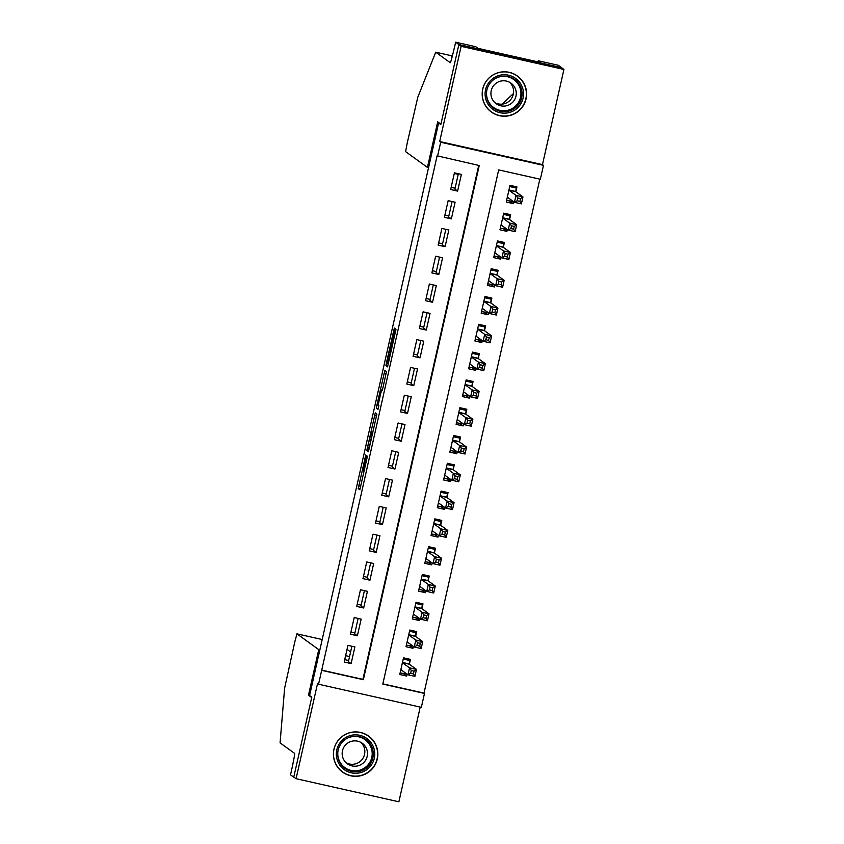 <?xml version="1.0" encoding="UTF-8"?>
<svg xmlns="http://www.w3.org/2000/svg" width="844" height="844" viewBox="0 0 844 844"><rect width="100%" height="100%" fill="white"/><g stroke="black" fill="none" stroke-linecap="round" stroke-linejoin="round"><path stroke-width="1.27" d="M365.768 454.948L358.215 488.592L359.839 489.763L367.446 456.161L363.722 470.203L366.612 455.549L362.878 469.591L365.768 454.948M491.176 111.714A22.229 22.208 -54.1 0 1 490.237 111.155A22.229 22.208 125.9 0 0 491.176 111.714M482.715 89.147A22.229 22.208 125.9 0 0 491.366 112.03A22.229 22.208 125.9 0 0 526.055 98.885A22.229 22.208 125.9 0 0 517.414 76.002A22.229 22.208 125.9 0 0 482.715 89.147M342.421 771.817A22.229 22.208 -54.1 0 1 341.482 771.258A22.229 22.208 125.9 0 0 342.421 771.817M333.96 749.25A22.229 22.208 125.9 0 0 342.601 772.123A22.229 22.208 125.9 0 0 377.3 758.988A22.229 22.208 125.9 0 0 368.649 736.105A22.229 22.208 125.9 0 0 333.96 749.25M394.327 331.164L394.855 328.369L394.401 328.042L393.694 330.7L386.436 362.888L385.919 365.684L387.544 366.866L396.026 329.213L395.477 328.812L394.77 331.481L388.124 362.846L387.058 362.065L388.44 354.649L394.327 331.164M363.015 469.686L363.711 469.844L363.015 469.686M437.561 156.151L440.695 142.256L543.483 165.361L540.35 179.255L498.677 169.897L382.807 684.073L424.479 693.441L421.346 707.335L318.557 684.231L321.68 670.336L363.353 679.705L479.234 165.519L437.097 155.823L321.68 670.336M318.557 684.231L317.544 683.503L296.086 778.695L293.786 777.029L311.795 697.123L309.579 695.53L438.616 122.981L440.821 124.574L458.83 44.669L461.13 46.336L439.682 141.528L440.695 142.256M375.285 412.885L366.792 450.527L368.417 451.709L376.909 414.056L375.285 412.885M376.878 405.31L384.843 370.463L386.468 371.634L382.838 388.208L380.771 393.051L378.186 404.983L378.872 405.489L378.007 409.308L376.35 408.106L376.878 405.31L378.84 405.753M458.83 44.669L561.629 67.773L563.929 69.44L461.13 46.336M296.086 778.695L398.885 801.8L420.228 707.082M513.595 201.695L513.173 203.583L509.871 201.188M515.832 191.767L516.929 186.904L509.987 185.342L506.231 202.022L513.173 203.583M507.339 229.484L506.906 231.372L503.604 228.988M509.576 219.567L510.673 214.703L503.72 213.142L499.964 229.811L506.906 231.372M501.072 257.283L500.65 259.171L497.338 256.776M503.309 247.355L504.406 242.492L497.464 240.93L493.698 257.61L500.65 259.171M494.806 285.072L494.384 286.96L491.081 284.576M497.042 275.155L498.139 270.291L491.197 268.73L487.442 285.399L494.384 286.96M488.549 312.871L488.117 314.759L484.815 312.364M490.786 302.943L491.883 298.08L484.931 296.518L481.175 313.198L488.117 314.759M482.283 340.659L481.861 342.548L478.548 340.164M484.519 330.743L485.616 325.879L478.675 324.318L474.908 340.987L481.861 342.548M476.016 368.459L475.594 370.347L472.281 367.952M478.253 358.531L479.35 353.668L472.408 352.106L468.652 368.786L475.594 370.347M469.76 396.247L469.327 398.136L466.025 395.752M471.996 386.33L473.083 381.467L466.141 379.906L462.385 396.574L469.327 398.136M463.493 424.047L463.071 425.935L459.758 423.54M465.73 414.119L466.827 409.256L459.874 407.694L456.119 424.374L463.071 425.935M457.226 451.835L456.804 453.724L453.492 451.329M459.463 441.908L460.56 437.044L453.618 435.483L449.852 452.162L456.804 453.724M450.96 479.635L450.538 481.523L447.236 479.128M453.196 469.707L454.294 464.844L447.352 463.282L443.596 479.962L450.538 481.523M444.704 507.423L444.271 509.312L440.969 506.917M446.94 497.496L448.037 492.632L441.085 491.071L437.329 507.75L444.271 509.312M438.437 535.223L438.015 537.111L434.702 534.716M440.673 525.295L441.771 520.432L434.829 518.87L431.062 535.55L438.015 537.111M432.17 563.011L431.748 564.9L428.446 562.505M434.407 553.084L435.504 548.22L428.562 546.659L424.806 563.338L431.748 564.9M425.914 590.811L425.481 592.699L422.179 590.304M428.151 580.883L429.248 576.019L422.295 574.458L418.54 591.138L425.481 592.699M419.647 618.599L419.225 620.488L415.913 618.093M421.884 608.672L422.981 603.808L416.029 602.247L412.273 618.926L419.225 620.488M413.381 646.399L412.959 648.276L409.646 645.892M415.617 636.471L416.714 631.607L409.773 630.046L406.017 646.715L412.959 648.276M347.939 645.354L344.183 662.023L351.125 663.584L354.891 646.915L347.939 645.354M354.206 617.555L350.45 634.234L357.392 635.796L361.148 619.116L354.206 617.555M360.472 589.766L356.717 606.435L363.658 607.996L367.414 591.327L360.472 589.766M366.729 561.967L362.973 578.646L369.925 580.208L373.681 563.528L366.729 561.967M372.995 534.178L369.239 550.847L376.181 552.409L379.937 535.74L372.995 534.178M379.262 506.379L375.506 523.058L382.448 524.62L386.204 507.94L379.262 506.379M385.529 478.59L381.762 495.259L388.715 496.821L392.471 480.152L385.529 478.59M391.785 450.791L388.029 467.471L394.971 469.032L398.737 452.352L391.785 450.791M398.051 423.002L394.296 439.671L401.238 441.233L404.993 424.564L398.051 423.002M404.318 395.203L400.552 411.883L407.504 413.444L411.26 396.764L404.318 395.203M410.574 367.414L406.819 384.083L413.76 385.645L417.527 368.976L410.574 367.414M416.841 339.615L413.085 356.295L420.027 357.856L423.783 341.176L416.841 339.615M423.108 311.826L419.352 328.506L426.294 330.067L430.05 313.388L423.108 311.826M429.364 284.027L425.608 300.707L432.561 302.268L436.316 285.588L429.364 284.027M435.631 256.238L431.875 272.918L438.817 274.479L442.583 257.8L435.631 256.238M441.897 228.439L438.142 245.119L445.083 246.68L448.839 230.001L441.897 228.439M448.164 200.65L444.398 217.33L451.35 218.891L455.106 202.212L448.164 200.65M321.226 670.009L362.899 679.367L478.727 165.403M457.606 191.092L461.373 174.413L454.42 172.851L450.664 189.531L457.606 191.092L454.895 189.13L458.366 173.737M382.849 683.862L424.015 693.114L539.843 179.139M409.361 664.26L410.448 659.396L403.506 657.835L399.75 674.514L406.692 676.076L407.114 674.187M439.587 123.192L438.616 122.981M348.667 660.514L344.721 659.628M354.891 632.894L350.946 632.019M451.16 187.315L455.106 188.201M444.904 215.104L448.839 215.99M438.637 242.903L442.572 243.789M432.371 270.692L436.316 271.578M426.114 298.491L430.05 299.377M419.848 326.28L423.783 327.166M413.581 354.079L417.527 354.965M407.325 381.868L411.26 382.754M401.058 409.667L404.993 410.553M394.792 437.456L398.737 438.342M388.525 465.255L392.471 466.141M382.269 493.044L386.204 493.93M376.002 520.843L379.937 521.729M369.735 548.632L373.681 549.518M363.479 576.431L367.414 577.317M357.212 604.22L361.148 605.106M439.682 141.528L542.47 164.633L563.929 69.44M542.47 164.633L543.483 165.361M406.692 676.076L403.39 673.681M351.125 663.584L348.414 661.622L351.885 646.23M357.392 635.796L354.68 633.833L358.141 618.441M363.658 607.996L360.937 606.034L364.408 590.652M369.925 580.208L367.203 578.245L370.674 562.853M376.181 552.409L373.47 550.446L376.941 535.064M382.448 524.62L379.737 522.658L383.197 507.265M388.715 496.821L385.993 494.858L389.464 479.476M394.971 469.032L392.26 467.07L395.731 451.677M401.238 441.233L398.526 439.27L401.987 423.888M407.504 413.444L404.782 411.482L408.253 396.089M413.76 385.645L411.049 383.682L414.52 368.3M420.027 357.856L417.316 355.894L420.787 340.501M426.294 330.067L423.582 328.094L427.043 312.713M432.561 302.268L429.839 300.306L433.31 284.913M438.817 274.479L436.105 272.507L439.576 257.125M445.083 246.68L442.372 244.718L445.832 229.325M451.35 218.891L448.628 216.929L452.099 201.537M367.478 735.314A22.229 22.208 -54.1 0 1 368.3 736.031A22.229 22.208 125.9 0 0 367.478 735.314M516.233 75.211A22.229 22.208 -54.1 0 1 517.055 75.928A22.229 22.208 125.9 0 0 516.233 75.211M368.121 444.83L367.752 446.782L369.187 447.816L369.672 445.948L372.246 433.056L371.265 432.35L368.121 444.83M380.792 389.896L377.88 404.772L380.792 389.896L382.343 390.244L380.781 389.896M400.098 672.942L406.787 673.945M403.485 657.951L404.835 658.753L403.358 658.489M403.232 659.048L409.762 660.514L407.515 658.89L403.495 657.866M400.847 669.651L407.968 674.799L409.53 667.857L416.482 669.419L409.287 664.207L409.762 660.514M414.045 671.117L416.482 669.419L414.91 676.361L407.968 674.799L410.638 673.269L413.423 673.892L414.045 671.117L411.271 670.495L410.638 673.269M411.271 670.495L409.53 667.857L402.409 662.698M413.423 673.892L414.91 676.361M373.903 748.333A19.233 19.222 -54.1 0 1 361.264 772.418A19.233 19.222 -54.1 0 1 337.199 759.79A19.233 19.222 -54.1 0 1 349.838 735.704A19.233 19.222 -54.1 0 1 373.903 748.333M338.507 759.336A17.808 17.798 125.9 0 0 365.895 768.483A17.808 17.798 125.9 0 0 365.937 739.597A17.808 17.798 125.9 0 0 338.507 759.336M360.873 742.393A12.681 12.671 -54.1 0 1 346.146 762.776M342.738 757.321A12.681 12.671 125.9 0 0 362.234 763.831A12.681 12.671 125.9 0 0 362.266 743.269A12.681 12.671 125.9 0 0 342.738 757.321M376.624 747.489A22.081 22.071 125.9 0 0 342.675 736.147A22.081 22.071 125.9 0 0 342.611 771.954A22.081 22.071 125.9 0 0 376.624 747.489M522.668 88.23A19.233 19.222 -54.1 0 1 510.029 112.315A19.233 19.222 -54.1 0 1 485.954 99.697A19.233 19.222 -54.1 0 1 498.593 75.612A19.233 19.222 -54.1 0 1 522.668 88.23M487.273 99.233A17.808 17.798 125.9 0 0 514.65 108.38A17.808 17.798 125.9 0 0 514.703 79.494A17.808 17.798 125.9 0 0 487.273 99.233M509.639 82.301A12.681 12.671 -54.1 0 1 494.901 102.673M491.493 97.218A12.681 12.671 125.9 0 0 510.989 103.728A12.681 12.671 125.9 0 0 511.021 83.166A12.681 12.671 125.9 0 0 491.493 97.218M525.39 87.386A22.081 22.071 125.9 0 0 491.43 76.044A22.081 22.071 125.9 0 0 491.377 111.862A22.081 22.071 125.9 0 0 525.39 87.386M308.482 695.213L318.747 649.627L296.94 633.855L294.778 641.999L284.618 688.176L280.071 742.878L294.619 753.397A19.95 0.728 102.7 0 1 290.874 773.315L290.536 774.845L293.754 777.176L311.7 697.545L308.482 695.213L309.6 695.467M318.747 649.627L319.876 649.88M345.618 655.672L349.553 656.558M350.598 651.958L347.032 649.384M296.94 633.855L322.208 639.53L296.94 633.855M513.458 93.536L502.022 104.16M427.423 167.407L405.605 151.635L407.209 143.1L417.791 97.218L435.726 52.201L450.263 62.72A19.95 0.728 -77.3 0 0 450.274 62.72A19.95 0.728 -77.3 0 0 455.296 43.73L455.644 42.2L458.862 44.532L440.916 124.163L437.698 121.831L427.423 167.407L428.541 167.661M458.229 174.339L454.294 173.453M455.644 42.2L475.784 46.726L477.841 48.214L482.568 49.416L536.183 61.464L540.35 62.266L538.293 60.779L558.433 65.304L561.629 67.773M561.661 67.636L458.862 44.532M435.726 52.201L450.939 55.62L452.215 56.548M538.293 60.779L538.071 61.749M406.365 645.154L413.043 646.145M409.741 630.162L411.102 630.964L409.625 630.69M409.498 631.259L416.029 632.726L413.782 631.101L409.762 630.078M407.103 641.851L414.235 647.01L415.797 640.058L422.738 641.619L415.543 636.418L416.029 632.726M420.312 643.328L422.738 641.619L421.177 648.572L414.235 647.01L416.904 645.481L419.679 646.103L420.312 643.328L417.527 642.695L416.904 645.481M417.527 642.695L415.797 640.058L408.675 634.91M419.679 646.103L421.177 648.572M412.632 617.354L419.31 618.357M416.008 602.363L417.369 603.165L415.892 602.901M415.765 603.46L422.285 604.926L420.038 603.302L416.029 602.278M413.37 614.063L420.491 619.211L422.063 612.269L429.005 613.831L421.81 608.619L422.285 604.926M426.579 615.529L429.005 613.831L427.444 620.773L420.491 619.211L423.171 617.681L425.946 618.304L426.579 615.529L423.793 614.907L423.171 617.681M423.793 614.907L422.063 612.269L414.942 607.11L421.81 608.619M425.946 618.304L427.444 620.773M418.888 589.566L425.576 590.568M422.274 574.574L423.625 575.376L422.148 575.112M422.021 575.671L428.552 577.138L426.304 575.513L422.285 574.49M419.637 586.274L426.758 591.422L428.33 584.47L435.272 586.031L428.077 580.83L428.552 577.138M432.835 587.74L435.272 586.031L433.7 592.984L426.758 591.422L429.438 589.893L432.212 590.515L432.835 587.74L430.06 587.107L429.438 589.893M430.06 587.107L428.33 584.47L421.198 579.322L428.077 580.83M432.212 590.515L433.7 592.984M425.154 561.766L431.833 562.769M428.53 546.775L429.891 547.577L428.414 547.313M428.288 547.872L434.818 549.339L432.571 547.714L428.552 546.69M425.903 558.475L433.025 563.623L434.586 556.681L441.539 558.243L434.333 553.031L434.818 549.339M439.102 559.941L441.539 558.243L439.967 565.185L433.025 563.623L435.694 562.093L438.479 562.726L439.102 559.941L436.327 559.319L435.694 562.093M436.327 559.319L434.586 556.681L427.465 551.522L434.333 553.031M438.479 562.726L439.967 565.185M431.421 533.978L438.099 534.98M434.797 518.986L436.158 519.788L434.681 519.524M434.554 520.083L441.074 521.55L438.838 519.925L434.818 518.902M432.16 530.686L439.291 535.834L440.853 528.882L447.795 530.443L440.6 525.242L441.074 521.55M445.368 532.153L447.795 530.443L446.233 537.396L439.291 535.834L441.961 534.305L444.735 534.927L445.368 532.153L442.583 531.52L441.961 534.305M442.583 531.52L440.853 528.882L433.732 523.734M444.735 534.927L446.233 537.396M437.688 506.178L444.366 507.181M441.064 491.187L442.414 491.999L440.937 491.725M440.811 492.284L447.341 493.751L445.094 492.126L441.085 491.102M438.426 502.887L445.548 508.035L447.12 501.093L454.061 502.655L446.866 497.443L447.341 493.751M451.624 504.353L454.061 502.655L452.5 509.597L445.548 508.035L448.227 506.505L451.002 507.138L451.624 504.353L448.85 503.731L448.227 506.505M448.85 503.731L447.12 501.093L439.988 495.934M451.002 507.138L452.5 509.597M443.944 478.39L450.633 479.392M447.331 463.398L448.681 464.2L447.204 463.936M447.077 464.495L453.608 465.962L451.361 464.337L447.341 463.314M444.693 475.098L451.814 480.247L453.376 473.294L460.328 474.856L453.122 469.654L453.608 465.962M457.891 476.565L460.328 474.856L458.756 481.808L451.814 480.247L454.483 478.717L457.269 479.339L457.891 476.565L455.116 475.932L454.483 478.717M455.116 475.932L453.376 473.294L446.254 468.146M457.269 479.339L458.756 481.808M450.211 450.591L456.889 451.593M453.587 435.599L454.948 436.411L453.471 436.137M453.344 436.696L459.874 438.163L457.627 436.538L453.608 435.525M450.949 447.299L458.081 452.447L459.642 445.505L466.584 447.067L459.389 441.855L459.874 438.163M464.158 448.765L466.584 447.067L465.023 454.009L458.081 452.447L460.75 450.918L463.525 451.551L464.158 448.765L461.373 448.143L460.75 450.918M461.373 448.143L459.642 445.505L452.521 440.357M463.525 451.551L465.023 454.009M456.477 422.802L463.156 423.804M459.853 407.81L461.204 408.612L459.727 408.348M459.611 408.907L466.131 410.374L463.883 408.749L459.874 407.726M457.216 419.51L464.337 424.659L465.909 417.706L472.851 419.268L465.656 414.066L466.131 410.374M470.414 420.977L472.851 419.268L471.29 426.22L464.337 424.659L467.017 423.129L469.791 423.751L470.414 420.977L467.639 420.354L467.017 423.129M467.639 420.354L465.909 417.706L458.777 412.558M469.791 423.751L471.29 426.22M462.734 395.013L469.422 396.005M466.12 380.011L467.471 380.823L465.993 380.549M465.867 381.108L472.397 382.575L470.15 380.95L466.131 379.937M463.483 391.711L470.604 396.87L472.165 389.917L479.118 391.479L471.923 386.267L472.397 382.575M476.681 393.177L479.118 391.479L477.546 398.421L470.604 396.87L473.273 395.34L476.058 395.963L476.681 393.177L473.906 392.555L473.273 395.34M473.906 392.555L472.165 389.917L465.044 384.769M476.058 395.963L477.546 398.421M469 367.214L475.678 368.216M472.376 352.222L473.737 353.024L472.26 352.76M472.134 353.319L478.664 354.786L476.417 353.161L472.397 352.138M469.739 363.922L476.871 369.071L478.432 362.118L485.384 363.68L478.179 358.478L478.664 354.786M482.947 365.389L485.384 363.68L483.812 370.632L476.871 369.071L479.54 367.541L482.314 368.163L482.947 365.389L480.173 364.766L479.54 367.541M480.173 364.766L478.432 362.118L471.311 356.97L478.179 358.478M482.314 368.163L483.812 370.632M475.267 339.425L481.945 340.417M478.643 324.434L480.004 325.235L478.527 324.961M478.4 325.52L484.92 326.987L482.673 325.362L478.664 324.349M476.005 336.123L483.127 341.282L484.699 334.329L491.641 335.891L484.445 330.69L484.92 326.987M489.214 337.589L491.641 335.891L490.079 342.843L483.127 341.282L485.806 339.752L488.581 340.375L489.214 337.589L486.429 336.967L485.806 339.752M486.429 336.967L484.699 334.329L477.577 329.181L484.445 330.69M488.581 340.375L490.079 342.843M481.523 311.626L488.212 312.628M484.91 296.634L486.26 297.436L484.783 297.172M484.656 297.732L491.187 299.198L488.94 297.573L484.931 296.55M482.272 308.334L489.393 313.483L490.965 306.53L497.907 308.092L490.712 302.891L491.187 299.198M495.47 309.801L497.907 308.092L496.346 315.044L489.393 313.483L492.073 311.953L494.848 312.575L495.47 309.801L492.696 309.178L492.073 311.953M492.696 309.178L490.965 306.53L483.834 301.382L490.712 302.891M494.848 312.575L496.346 315.044M487.79 283.837L494.468 284.829M491.166 268.846L492.527 269.647L491.05 269.373M490.923 269.932L497.454 271.399L495.206 269.785L491.187 268.761M488.539 280.535L495.66 285.694L497.221 278.742L504.174 280.303L496.968 275.102L497.454 271.399M501.737 282.002L504.174 280.303L502.602 287.255L495.66 285.694L498.329 284.164L501.114 284.787L501.737 282.002L498.962 281.379L498.329 284.164M498.962 281.379L497.221 278.742L490.1 273.593M501.114 284.787L502.602 287.255M494.056 256.038L500.735 257.04M497.432 241.046L498.793 241.848L497.316 241.584M497.19 242.144L503.72 243.61L501.473 241.985L497.454 240.962M494.795 252.746L501.927 257.895L503.488 250.953L510.43 252.504L503.235 247.303L503.72 243.61M508.004 254.213L510.43 252.504L508.869 259.456L501.927 257.895L504.596 256.365L507.371 256.987L508.004 254.213L505.218 253.59L504.596 256.365M505.218 253.59L503.488 250.953L496.367 245.794M507.371 256.987L508.869 259.456M500.323 228.249L507.001 229.241M503.699 213.258L505.05 214.059L503.573 213.785M503.446 214.344L509.976 215.821L507.729 214.197L503.72 213.173M501.062 224.947L508.183 230.106L509.755 223.154L516.697 224.715L509.502 219.514L509.976 215.821M514.26 226.414L516.697 224.715L515.135 231.667L508.183 230.106L510.863 228.576L513.637 229.199L514.26 226.414L511.485 225.791L510.863 228.576M511.485 225.791L509.755 223.154L502.623 218.005M513.637 229.199L515.135 231.667M506.579 200.45L513.268 201.452M509.966 185.458L511.316 186.26L509.839 185.996M509.713 186.556L516.243 188.022L513.996 186.397L509.976 185.374M507.328 197.158L514.45 202.307L516.011 195.365L522.963 196.926L515.758 191.715L516.243 188.022M520.526 198.625L522.963 196.926L521.392 203.868L514.45 202.307L517.119 200.777L519.904 201.399L520.526 198.625L517.752 198.002L517.119 200.777M517.752 198.002L516.011 195.365L508.89 190.206M519.904 201.399L521.392 203.868M360.093 489.014L358.215 488.592M360.747 486.249L358.742 485.796M368.67 450.949L366.792 450.527M369.324 448.185L367.319 447.742M376.572 415.997L374.578 415.543M372.805 432.698L371.265 432.35L372.805 432.698M386.13 373.575L384.136 373.122M382.248 390.572L381.467 390.392L382.248 390.572M378.239 408.528L376.35 408.106M382.29 390.424L381.161 390.171M391.848 348.213L391.141 348.044M392.471 345.439L391.669 345.259M395.583 331.66L394.77 331.481M387.786 366.106L385.919 365.684M388.44 363.342L386.436 362.888M394.401 330.859L393.694 330.7M409.287 664.207L402.419 662.667M409.298 663.985L402.472 662.445M365.705 739.428A17.808 17.798 -54.1 0 1 365.536 768.051A17.808 17.798 -54.1 0 1 344.837 768.283M338.011 750.77A17.228 17.207 125.9 0 0 360.103 770.087A17.228 17.207 125.9 0 0 371.423 748.522A17.228 17.207 125.9 0 0 346.926 738.437M514.46 79.325A17.808 17.798 -54.1 0 1 514.291 107.948A17.808 17.798 -54.1 0 1 493.592 108.19M486.766 90.667A17.228 17.207 125.9 0 0 508.858 109.984A17.228 17.207 125.9 0 0 520.178 88.42A17.228 17.207 125.9 0 0 495.681 78.334M415.543 636.418L408.686 634.878M415.554 636.186L408.728 634.656M421.821 608.397L414.995 606.857M428.087 580.598L421.262 579.068M434.343 552.809L427.518 551.28M440.6 525.242L433.732 523.702M440.61 525.01L433.784 523.48M446.866 497.443L439.998 495.903M446.877 497.221L440.051 495.692M453.122 469.654L446.265 468.114M453.133 469.433L446.307 467.892M459.389 441.855L452.532 440.315M459.4 441.634L452.574 440.104M465.656 414.066L458.788 412.526M465.666 413.845L458.841 412.305M471.923 386.267L465.055 384.727M471.933 386.046L465.107 384.516M478.189 358.257L471.363 356.717M484.456 330.458L477.63 328.928M490.723 302.669L483.897 301.129M496.968 275.102L490.111 273.551M496.979 274.87L490.153 273.34M503.235 247.303L496.367 245.762M503.246 247.081L496.42 245.541M509.502 219.514L502.634 217.963M509.512 219.282L502.686 217.752M515.758 191.715L508.9 190.174M515.779 191.493L508.953 189.953M368.49 736.168L366.528 734.755M342.611 771.954L340.649 770.54M517.256 76.065L515.294 74.652M491.377 111.862L489.414 110.437"/></g></svg>
